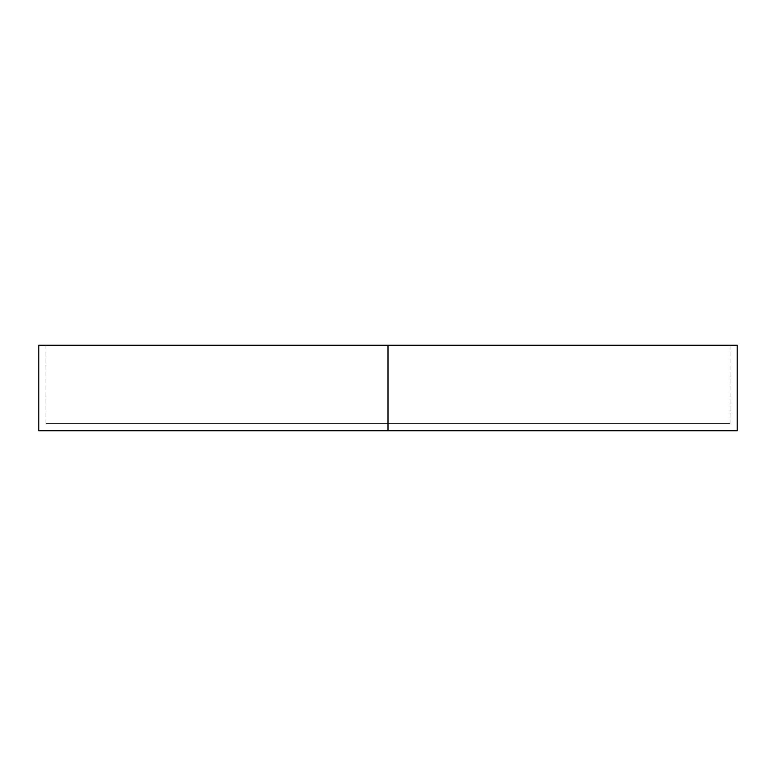 <?xml version="1.0" encoding="UTF-8"?>
<svg xmlns="http://www.w3.org/2000/svg" width="776" height="776" viewBox="0 0 776 776"><rect width="100%" height="100%" fill="white"/><g stroke="black" fill="none" stroke-linecap="round" stroke-linejoin="round"><path stroke-width="0.58" stroke-dasharray="3.88 2.91" d="M737.2 430.758L388 430.758L737.2 430.758L388 430.758L388 345.242L388 423.628L45.929 423.628L388 423.628L45.929 423.628L388 423.628L388 345.242L45.929 345.242L737.2 345.242L38.8 345.242L737.2 345.242M38.8 345.242L388 345.242L388 430.758L737.2 430.758L38.8 430.758M388 430.758L388 345.242L45.929 345.242L730.07 345.242L388 345.242L388 423.628L730.07 423.628L388 423.628L730.07 423.628L388 423.628L388 345.242L730.07 345.242L388 345.242L388 423.628L45.929 423.628L730.07 423.628L45.929 423.628L388 423.628L388 345.242L45.929 345.242L730.07 345.242L730.07 423.628M388 345.242L38.8 345.242L388 345.242M388 423.628L730.07 423.628L388 423.628M45.929 423.628L45.929 345.242"/><path stroke-width="1.16" d="M730.07 345.242L388 345.242L737.2 345.242L388 345.242L388 430.758L737.2 430.758L388 430.758L737.2 430.758L737.2 345.242L388 345.242L388 430.758L38.8 430.758L388 430.758L38.8 430.758L388 430.758L38.8 430.758L38.8 345.242L388 345.242L38.8 345.242L388 345.242L388 430.758"/></g></svg>
